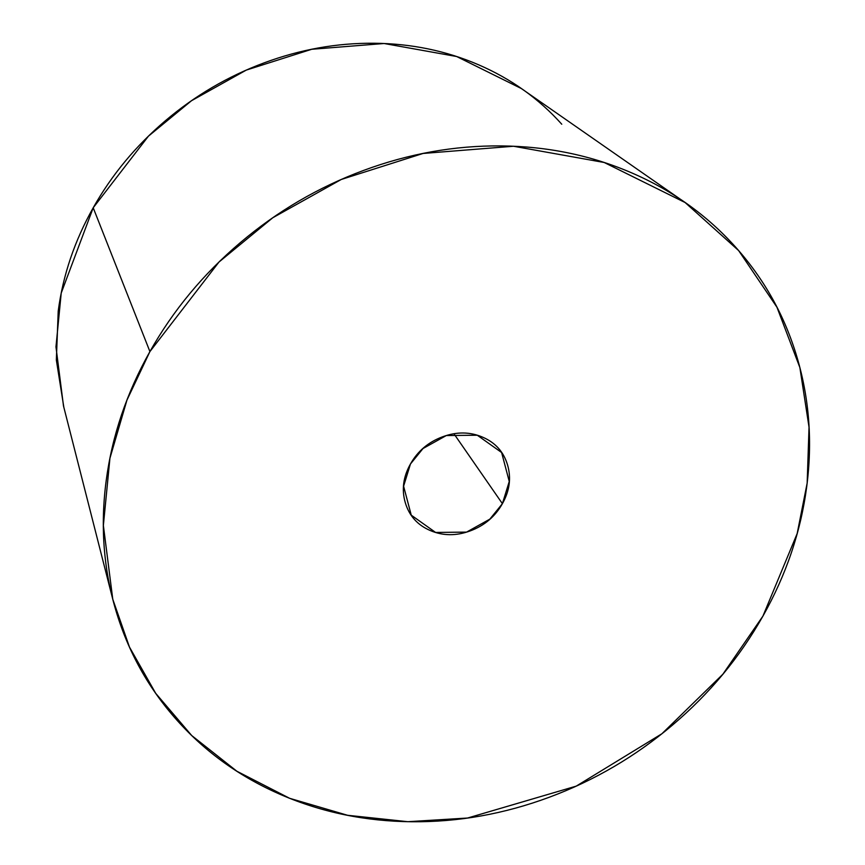 <?xml version="1.0" encoding="UTF-8"?>
<svg xmlns="http://www.w3.org/2000/svg" width="865" height="865" viewBox="0 0 865 865"><rect width="100%" height="100%" fill="white"/><g stroke="black" fill="none" stroke-linecap="round" stroke-linejoin="round"><path stroke-width="1.3" d="M453.984 433.819L502.403 503.668L489.85 519.141L466.549 532.116L435.582 532.44L411.243 515.151L403.598 486.195L410.453 463.997C417.709 451.119 428.391 442.058 442.502 436.825C456.612 431.592 470.019 431.711 482.713 437.193C495.407 442.664 503.679 451.898 507.528 464.873C511.366 477.858 509.669 490.79 502.403 503.668C495.148 516.556 484.465 525.606 470.355 530.851C456.244 536.084 442.837 535.954 430.143 530.483C417.449 525.001 409.177 515.767 405.328 502.792C401.49 489.806 403.198 476.875 410.453 463.997L423.007 448.524L446.308 435.549L477.275 435.225L501.614 452.514L509.258 481.47L502.403 503.668L453.984 433.819M680.009 198.982L521.357 88.544L456.655 56.517L384.103 43.51L311.746 49.273L246.276 70.097L191.511 100.708L148.456 136.14L93.204 207.773L149.915 351.579L218.986 262.03L272.789 217.742L341.253 179.477L423.093 153.451L513.54 146.25L604.224 162.501L685.102 202.529L738.634 250.569L776.954 307.226L799.865 367.528L809.035 427.169L807.164 483.103L797.173 533.564L762.941 616.085L722.87 674.224L661.909 733.747L576.241 786.123L467.587 818.03L407.848 821.696L347.579 815.284L289.634 798.309L236.88 771.245L191.716 735.542L155.7 693.33L129.48 647.096L112.774 599.261L103.367 525.455L109.931 458.223L126.95 400.117L149.915 351.579L93.204 207.773C111.79 174.784 135.902 145.742 165.518 120.624C195.133 95.518 228.014 76.261 264.149 62.853C300.285 49.446 336.928 42.915 374.091 43.25C411.243 43.585 446.081 50.776 478.594 64.799C511.118 78.834 538.841 98.642 561.763 124.225M63.837 407.274L56.344 359.991L58.225 311.032C62.961 275.189 74.617 240.773 93.204 207.773L61.21 293.094L55.965 346.876L63.491 405.923L112.774 599.261M149.915 351.579C126.679 392.818 112.104 435.841 106.19 480.648C100.275 525.466 103.476 568.651 115.791 610.203C128.096 651.767 148.585 688.54 177.249 720.523C205.902 752.507 240.556 777.267 281.201 794.805C321.845 812.343 365.398 821.328 411.837 821.75C458.288 822.172 504.09 814.008 549.264 797.249C594.439 780.49 635.537 756.41 672.559 725.032C709.581 693.644 739.705 657.324 762.941 616.085C786.177 574.847 800.752 531.824 806.667 487.017C812.581 442.21 809.38 399.025 797.076 357.461C784.76 315.898 764.271 279.125 735.618 247.141C706.954 215.158 672.3 190.397 631.655 172.859C591.011 155.322 547.469 146.336 501.019 145.915C454.579 145.493 408.767 153.667 363.592 170.427C318.428 187.175 277.33 211.255 240.308 242.643C203.286 274.032 173.151 310.34 149.915 351.579M409.502 512.631L411.243 515.151"/></g></svg>
